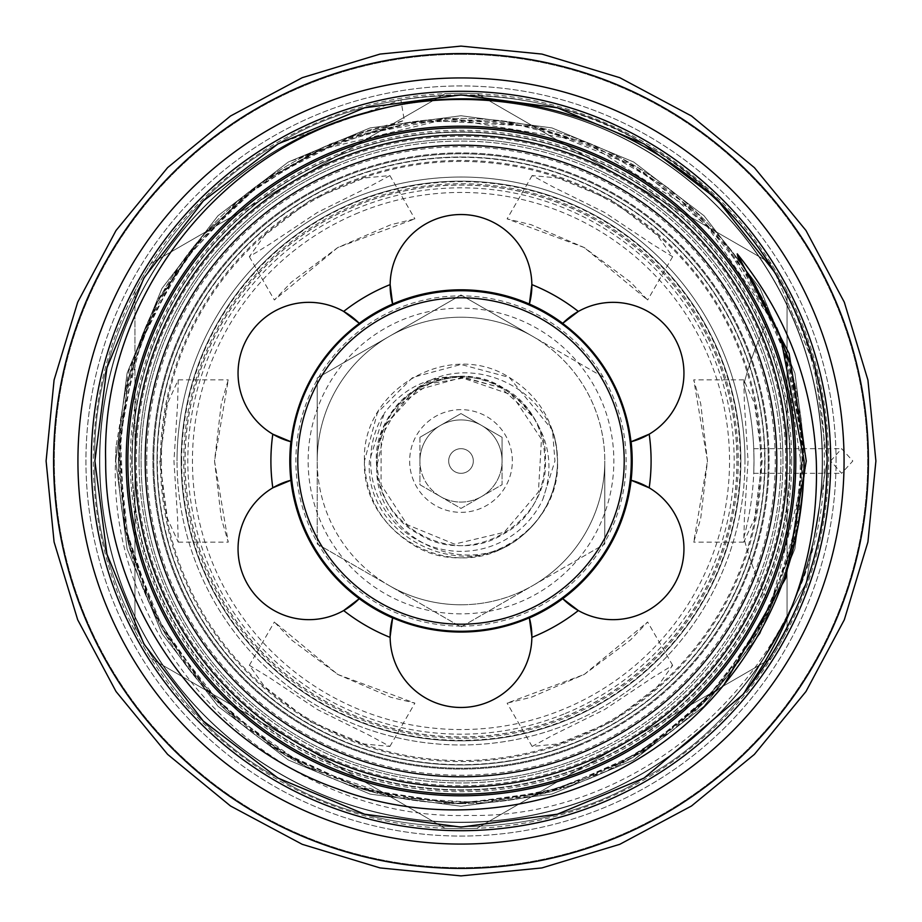<?xml version="1.0" encoding="UTF-8"?>
<svg xmlns="http://www.w3.org/2000/svg" width="922" height="922" viewBox="0 0 922 922"><rect width="100%" height="100%" fill="white"/><g stroke="black" fill="none" stroke-linecap="round" stroke-linejoin="round"><path stroke-width="0.69" stroke-dasharray="4.61 3.46" d="M181.657 461A279.343 279.343 0 0 1 461 181.657A279.343 279.343 0 0 1 740.343 461A279.343 279.343 0 0 1 461 740.343A279.343 279.343 0 0 1 181.657 461M131.754 461A329.246 329.246 0 0 1 461 131.754A329.246 329.246 0 0 1 790.246 461A329.246 329.246 0 0 1 461 790.246A329.246 329.246 0 0 1 131.754 461M461 181.15A279.85 279.85 0 0 1 740.85 461A279.85 279.85 0 0 1 461 740.85A279.85 279.85 0 0 1 181.15 461A279.85 279.85 0 0 1 461 181.15A279.85 279.85 0 0 1 740.85 461A279.85 279.85 0 0 1 461 740.85A279.85 279.85 0 0 1 181.15 461A279.85 279.85 0 0 1 461 181.15M461 787.065A326.065 326.065 0 0 1 134.935 461A326.065 326.065 0 0 1 461 134.935A326.065 326.065 0 0 1 787.065 461A326.065 326.065 0 0 1 461 787.065A326.065 326.065 0 0 1 134.935 461A326.065 326.065 0 0 1 461 134.935A326.065 326.065 0 0 1 787.065 461A326.065 326.065 0 0 1 461 787.065M740.85 461A279.85 279.85 0 0 0 461 181.15A279.85 279.85 0 0 0 181.15 461A279.85 279.85 0 0 0 461 740.85A279.85 279.85 0 0 0 740.85 461A279.85 279.85 0 0 0 461 181.15A279.85 279.85 0 0 0 181.15 461A279.85 279.85 0 0 0 461 740.85A279.85 279.85 0 0 0 740.85 461A279.85 279.85 0 0 0 461 181.15A279.85 279.85 0 0 0 181.15 461A279.85 279.85 0 0 1 461 181.15A279.85 279.85 0 0 1 740.85 461A279.85 279.85 0 0 1 461 740.85A279.85 279.85 0 0 1 181.15 461A279.85 279.85 0 0 0 461 740.85A279.85 279.85 0 0 0 740.85 461A279.85 279.85 0 0 1 461 740.85A279.85 279.85 0 0 1 181.15 461A279.85 279.85 0 0 0 461 740.85A279.85 279.85 0 0 0 740.85 461M134.935 461A326.065 326.065 0 0 0 461 787.065A326.065 326.065 0 0 0 787.065 461A326.065 326.065 0 0 0 461 134.935A326.065 326.065 0 0 0 134.935 461A326.065 326.065 0 0 0 461 787.065A326.065 326.065 0 0 0 787.065 461A326.065 326.065 0 0 0 461 134.935A326.065 326.065 0 0 0 134.935 461A326.065 326.065 0 0 0 461 787.065A326.065 326.065 0 0 0 787.065 461A326.065 326.065 0 0 1 461 787.065A326.065 326.065 0 0 1 134.935 461L134.935 630.867A367.659 367.659 0 0 0 150.862 658.446L445.072 828.313A367.659 367.659 0 0 0 476.928 828.313L771.138 658.446A367.659 367.659 0 0 0 787.065 630.867L787.065 461A326.065 326.065 0 0 1 461 787.065A326.065 326.065 0 0 1 134.935 461A326.065 326.065 0 0 1 461 134.935A326.065 326.065 0 0 1 787.065 461L787.065 291.133A367.659 367.659 0 0 0 771.138 263.554L476.928 93.687A367.659 367.659 0 0 0 445.072 93.687L150.862 263.554A367.659 367.659 0 0 0 134.935 291.133L134.935 461A326.065 326.065 0 0 1 461 134.935A326.065 326.065 0 0 1 787.065 461A326.065 326.065 0 0 0 461 134.935A326.065 326.065 0 0 0 134.935 461M461 822.493A361.493 361.493 0 0 0 822.493 461A361.493 361.493 0 0 0 461 99.507A361.493 361.493 0 0 0 99.507 461A361.493 361.493 0 0 0 461 822.493A361.493 361.493 0 0 0 822.493 461A361.493 361.493 0 0 0 461 99.507A361.493 361.493 0 0 0 99.507 461A361.493 361.493 0 0 0 461 822.493M461 54.317A406.683 406.683 0 0 0 54.317 461A406.683 406.683 0 0 0 461 867.683A406.683 406.683 0 0 0 867.683 461A406.683 406.683 0 0 0 461 54.317A406.683 406.683 0 0 0 54.317 461A406.683 406.683 0 0 0 461 867.683A406.683 406.683 0 0 0 867.683 461A406.683 406.683 0 0 0 461 54.317M736.92 461A275.92 275.92 0 0 1 461 736.92A275.92 275.92 0 0 1 185.08 461A275.92 275.92 0 0 1 461 185.08A275.92 275.92 0 0 1 736.92 461M364.467 461C361.274 531.821 447.862 582.704 508.218 545.202A96.533 96.533 0 0 0 557.533 461C560.83 532.374 472.905 583.142 412.733 544.602C381.858 525.275 365.769 497.407 364.467 461L377.398 412.733L412.733 377.398L461 364.467L509.267 377.398L552.497 430.217A96.533 96.533 0 0 1 557.533 461A96.533 96.533 0 0 0 556.346 445.902L557.533 461C556.231 424.593 540.142 396.725 509.267 377.398C449.095 338.858 361.17 389.626 364.467 461M522.405 535.486C545.386 515.398 557.095 490.562 557.533 461A96.533 96.533 0 0 1 522.405 535.486C465.333 585.931 363.983 537.676 369.399 461L384.267 413.252A90.379 90.379 0 0 0 441.269 549.189A90.379 90.379 0 0 0 542.758 499.505L554.94 461L552.497 430.217M419.925 437.282L461 413.563L502.075 437.282L502.075 461A41.075 41.075 0 0 0 440.462 425.422A41.075 41.075 0 0 0 419.925 461L419.925 437.282L461 413.563L502.075 437.282L502.075 461A41.075 41.075 0 0 1 461 502.075A41.075 41.075 0 0 1 419.925 461A41.075 41.075 0 0 1 461 419.925A41.075 41.075 0 0 1 502.075 461L502.075 484.718L481.538 496.578A41.075 41.075 0 0 0 502.075 461L502.075 484.718L461 508.437L440.462 496.578A41.075 41.075 0 0 0 481.538 496.578L461 508.437L419.925 484.718L419.925 461A41.075 41.075 0 0 0 440.462 496.578L419.925 484.718L419.925 437.282M512.344 461A51.344 51.344 0 0 0 461 409.656A51.344 51.344 0 0 0 409.656 461A51.344 51.344 0 0 0 461 512.344A51.344 51.344 0 0 0 512.344 461M766.389 323.795A308.098 308.098 0 0 0 743.824 384.439A293 293 0 0 1 754 461C753.7 444.439 753.7 444.439 754 461C753.7 444.439 753.7 444.439 754 461C753.7 477.561 753.7 477.561 754 461C753.7 477.561 753.7 477.561 754 461A293 293 0 0 1 743.824 537.561A308.098 308.098 0 0 0 766.389 598.205A334.801 334.801 0 0 0 390.836 133.644A334.801 334.801 0 0 0 390.836 788.356A334.801 334.801 0 0 0 766.389 323.795A308.098 308.098 0 0 0 743.824 384.439A293 293 0 0 1 743.824 537.561A308.098 308.098 0 0 0 766.389 598.205M707.474 461L693.736 379.864L700.708 403.64L707.474 461L700.708 518.371L693.736 542.136L707.474 461M611.597 721.845L657.536 686.533L672.645 665.315L652.338 677.774L604.521 709.594L553.027 735.111L532.121 746.44L558.052 743.962L611.597 721.845M310.403 721.845L363.971 743.973L389.879 746.44L368.938 735.088L317.479 709.594L269.65 677.762L249.355 665.315L264.487 686.544L310.403 721.845M159.794 461L167.412 518.418L178.234 542.136L177.6 518.337L173.947 461L177.612 403.617L178.234 379.864L167.412 403.606L159.794 461M764.684 461A303.684 303.684 0 0 1 461 764.684A303.684 303.684 0 0 1 157.316 461A303.684 303.684 0 0 0 461 764.684A303.684 303.684 0 0 0 764.684 461A303.684 303.684 0 0 0 461 157.316A303.684 303.684 0 0 0 157.316 461A303.684 303.684 0 0 1 461 157.316A303.684 303.684 0 0 1 764.684 461A303.684 303.684 0 0 1 461 764.684A303.684 303.684 0 0 1 157.316 461M748.053 461L744.4 518.371L743.766 542.136L754.599 518.394L762.206 461L754.576 403.548L743.766 379.864L744.4 403.64L748.053 461M390.133 636.618A70.867 70.867 0 0 0 461 707.474A70.867 70.867 0 0 0 531.867 636.618M531.867 285.382A70.867 70.867 0 0 0 461 214.526A70.867 70.867 0 0 0 390.133 285.382M343.664 311.44A70.867 70.867 0 0 0 238.049 373.191A70.867 70.867 0 0 0 272.808 434.17M272.808 487.83A70.867 70.867 0 0 0 238.049 548.809A70.867 70.867 0 0 0 343.664 610.56M139.038 461A321.962 321.962 0 0 0 461 782.962A321.962 321.962 0 0 0 782.962 461A321.962 321.962 0 0 1 461 782.962A321.962 321.962 0 0 1 139.038 461A321.962 321.962 0 0 1 461 139.038A321.962 321.962 0 0 1 782.962 461A321.962 321.962 0 0 0 461 139.038A321.962 321.962 0 0 0 139.038 461M161.431 461A299.569 299.569 0 0 0 461 760.569A299.569 299.569 0 0 0 760.569 461A299.569 299.569 0 0 0 461 161.431A299.569 299.569 0 0 0 161.431 461M461 604.774A143.774 143.774 0 0 0 532.893 585.516L461 627.018L389.107 585.516A143.774 143.774 0 0 0 461 604.774M532.893 336.484A143.774 143.774 0 0 0 317.226 461L317.226 377.985L389.107 336.484L461 294.982L532.893 336.484L461 294.982L317.226 377.985L317.226 544.015L389.107 585.516A143.774 143.774 0 0 1 317.226 461L317.226 544.015L389.107 585.516L461 627.018L532.893 585.516A143.774 143.774 0 0 0 532.893 336.484A143.774 143.774 0 0 0 317.226 461A143.774 143.774 0 0 0 532.893 585.516L604.774 544.015L532.893 585.516A143.774 143.774 0 0 0 604.774 461L604.774 544.015L604.774 461A143.774 143.774 0 0 0 532.893 336.484L604.774 377.985L532.893 336.484M461 830.71A369.71 369.71 0 0 1 91.29 461A369.71 369.71 0 0 1 461 91.29A369.71 369.71 0 0 1 830.71 461A369.71 369.71 0 0 1 461 830.71M791.687 461A330.687 330.687 0 0 0 461 130.313A330.687 330.687 0 0 0 130.313 461A330.687 330.687 0 0 0 461 791.687A330.687 330.687 0 0 0 791.687 461M785.728 461A324.728 324.728 0 0 0 461 136.272A324.728 324.728 0 0 0 136.272 461A324.728 324.728 0 0 0 461 785.728A324.728 324.728 0 0 0 785.728 461M183.72 461A277.28 277.28 0 0 1 461 183.72A277.28 277.28 0 0 1 738.28 461A277.28 277.28 0 0 1 461 738.28A277.28 277.28 0 0 1 183.72 461M769.098 461A308.098 308.098 0 0 0 461 152.902A308.098 308.098 0 0 0 152.902 461A308.098 308.098 0 0 0 461 769.098A308.098 308.098 0 0 0 769.098 461A308.098 308.098 0 0 0 461 152.902A308.098 308.098 0 0 0 152.902 461A308.098 308.098 0 0 0 461 769.098A308.098 308.098 0 0 0 769.098 461A308.098 308.098 0 0 0 461 152.902A308.098 308.098 0 0 0 152.902 461M868.409 461A407.409 407.409 0 0 0 461 53.591A407.409 407.409 0 0 0 53.591 461A407.409 407.409 0 0 0 461 868.409A407.409 407.409 0 0 0 868.409 461A407.409 407.409 0 0 0 461 53.591A407.409 407.409 0 0 0 53.591 461A407.409 407.409 0 0 0 461 868.409A407.409 407.409 0 0 0 868.409 461A407.409 407.409 0 0 0 461 53.591A407.409 407.409 0 0 0 53.591 461A407.409 407.409 0 0 0 461 868.409A407.409 407.409 0 0 0 868.409 461A407.409 407.409 0 0 0 461 53.591A407.409 407.409 0 0 0 53.591 461A407.409 407.409 0 0 0 461 868.409A407.409 407.409 0 0 0 868.409 461A407.409 407.409 0 0 0 461 53.591A407.409 407.409 0 0 0 53.591 461A407.409 407.409 0 0 0 461 868.409A407.409 407.409 0 0 0 868.409 461M803.604 461A342.604 342.604 0 0 0 461 118.396A342.604 342.604 0 0 0 118.396 461A342.604 342.604 0 0 0 461 803.604A342.604 342.604 0 0 0 803.604 461A342.604 342.604 0 0 0 461 118.396A342.604 342.604 0 0 0 118.396 461A342.604 342.604 0 0 0 461 803.604A342.604 342.604 0 0 0 803.604 461M836.058 461A375.058 375.058 0 0 0 461 85.942A375.058 375.058 0 0 0 85.942 461A375.058 375.058 0 0 0 461 836.058A375.058 375.058 0 0 0 836.058 461A375.058 375.058 0 0 0 461 85.942A375.058 375.058 0 0 0 85.942 461A375.058 375.058 0 0 0 461 836.058A375.058 375.058 0 0 0 836.058 461M789.843 461A328.843 328.843 0 0 0 461 132.157A328.843 328.843 0 0 0 132.157 461A328.843 328.843 0 0 1 461 132.157A328.843 328.843 0 0 1 789.843 461A328.843 328.843 0 0 0 461 132.157A328.843 328.843 0 0 0 132.157 461A328.843 328.843 0 0 1 461 132.157A328.843 328.843 0 0 1 789.843 461A328.843 328.843 0 0 1 461 789.843A328.843 328.843 0 0 1 132.157 461A328.843 328.843 0 0 0 461 789.843A328.843 328.843 0 0 0 789.843 461A328.843 328.843 0 0 1 461 789.843A328.843 328.843 0 0 1 132.157 461A328.843 328.843 0 0 0 461 789.843A328.843 328.843 0 0 0 789.843 461M801.956 461A340.956 340.956 0 0 0 461 120.044A340.956 340.956 0 0 0 120.044 461A340.956 340.956 0 0 0 461 801.956A340.956 340.956 0 0 0 801.956 461M115.515 461L116.034 446.525L128.838 370.725L157.893 299.592L201.814 236.516L258.367 184.619L327.955 144.904L365.677 131.085L404.297 120.413L400.874 99.853A366.115 366.115 0 0 1 781.787 284.541C810.807 339.999 824.971 398.823 824.28 461C826.4 649.653 657.49 819.266 468.341 815.428C278.847 821.202 107.816 651.554 115.515 461M134.935 291.133A367.659 367.659 0 0 0 476.928 828.313A367.659 367.659 0 0 0 771.138 263.554A367.659 367.659 0 0 0 134.935 291.133L134.935 630.867M644.063 143.936L557.372 107.793L461 94.885L364.628 107.793L277.937 143.936L203.301 200.938L143.936 277.937L106.929 367.855L94.885 461L106.929 367.855L143.936 277.937L203.301 200.938L277.937 143.936L400.874 99.853M781.787 284.541L774.826 272.439C809.931 332.761 827.357 395.619 827.115 461L814.264 364.824L774.826 272.439L814.264 364.824L827.115 461L814.264 364.824L774.826 272.439M94.885 461C91.266 337.763 169.406 202.425 277.937 143.936C382.861 79.188 539.139 79.188 644.063 143.936C752.594 202.425 830.734 337.763 827.115 461C830.734 584.237 752.594 719.575 644.063 778.064C539.139 842.812 382.861 842.812 277.937 778.064C169.406 719.575 91.266 584.237 94.885 461C91.266 337.763 169.406 202.425 277.937 143.936C382.861 79.188 539.139 79.188 644.063 143.936C752.594 202.425 830.734 337.763 827.115 461C830.734 584.237 752.594 719.575 644.063 778.064C539.139 842.812 382.861 842.812 277.937 778.064C169.406 719.575 91.266 584.237 94.885 461C91.266 337.763 169.406 202.425 277.937 143.936C382.861 79.188 539.139 79.188 644.063 143.936C752.594 202.425 830.734 337.763 827.115 461C830.734 584.237 752.594 719.575 644.063 778.064C539.139 842.812 382.861 842.812 277.937 778.064C169.406 719.575 91.266 584.237 94.885 461C91.266 584.237 169.406 719.575 277.937 778.064C382.861 842.812 539.139 842.812 644.063 778.064C752.594 719.575 830.734 584.237 827.115 461L806.105 583.257L742.936 694.566L806.105 583.257L827.115 461L806.105 583.257L742.936 694.566M830.618 461L841.648 448.68L852.827 461L841.648 473.32L830.618 461M822.194 461A361.193 361.193 0 0 0 461 99.806A361.193 361.193 0 0 0 99.806 461A361.193 361.193 0 0 1 461 99.806A361.193 361.193 0 0 1 822.194 461A361.193 361.193 0 0 0 461 99.806A361.193 361.193 0 0 0 99.806 461A361.193 361.193 0 0 0 461 822.194A361.193 361.193 0 0 0 822.194 461A361.193 361.193 0 0 0 461 99.806A361.193 361.193 0 0 0 99.806 461A361.193 361.193 0 0 0 461 822.194A361.193 361.193 0 0 0 822.194 461A361.193 361.193 0 0 1 461 822.194A361.193 361.193 0 0 1 99.806 461A361.193 361.193 0 0 0 461 822.194A361.193 361.193 0 0 0 822.194 461M584.237 247.545L507.112 218.871L531.176 224.726L584.237 247.545L630.544 282.097L647.636 300.007L584.237 247.545M611.597 200.155L557.994 178.015L532.121 175.56L553.027 186.889L604.521 212.406L652.361 244.238L672.645 256.685L657.49 235.433L611.597 200.155M337.763 247.545L274.364 300.007L291.467 282.086L337.763 247.545L390.836 224.726L414.888 218.871L337.763 247.545M310.403 200.155L264.453 235.479L249.355 256.685L269.627 244.249L317.479 212.406L368.984 186.889L389.879 175.56L363.902 178.05L310.403 200.155M214.526 461L228.264 542.136L221.292 518.36L214.526 461L221.292 403.629L228.264 379.864L214.526 461M337.763 674.455L414.888 703.129L390.824 697.274L337.763 674.455L291.456 639.903L274.364 621.993L337.763 674.455M584.237 674.455L647.636 621.993L630.533 639.914L584.237 674.455L531.164 697.274L507.112 703.129L584.237 674.455M290.891 441.73A171.192 171.192 0 0 0 392.634 617.959M461 289.946A171.054 171.054 0 0 0 289.946 461A171.054 171.054 0 0 0 461 632.054A171.054 171.054 0 0 0 632.054 461A171.054 171.054 0 0 0 461 289.946M461 626.13A165.13 165.13 0 0 1 295.87 461A165.13 165.13 0 0 1 461 295.87A165.13 165.13 0 0 1 626.13 461A165.13 165.13 0 0 1 461 626.13M461 613.856A152.856 152.856 0 0 1 308.144 461A152.856 152.856 0 0 1 461 308.144A152.856 152.856 0 0 1 613.856 461A152.856 152.856 0 0 1 461 613.856M290.73 461A170.27 170.27 0 0 0 461 631.27A170.27 170.27 0 0 0 631.27 461A170.27 170.27 0 0 0 461 290.73A170.27 170.27 0 0 0 290.73 461M562.743 323.322A171.192 171.192 0 0 0 359.257 323.322M529.366 617.959A171.192 171.192 0 0 0 631.109 441.73M476.928 93.687L771.138 263.554M787.065 291.133L787.065 630.867M771.138 658.446L476.928 828.313M445.072 828.313L150.862 658.446M150.862 263.554L445.072 93.687M508.218 545.202C452.472 575.685 374.113 531.36 376.764 466.394L386.226 424.12L412.814 391.7C462.21 349.3 545.605 383.126 556.346 445.902M649.192 434.17A70.867 70.867 0 0 0 674.455 337.763A70.867 70.867 0 0 0 578.336 311.44M578.336 610.56A70.867 70.867 0 0 0 674.455 584.237A70.867 70.867 0 0 0 649.192 487.83M542.758 499.505C553.58 470.059 550.192 442.33 532.616 416.318L500.588 387.62L459.64 376.602C428.327 375.969 403.202 388.185 384.267 413.252M465.702 472.387A12.32 12.32 0 0 0 472.387 456.298A12.32 12.32 0 0 0 456.298 449.613A12.32 12.32 0 0 0 449.613 465.702A12.32 12.32 0 0 0 465.702 472.387A12.32 12.32 0 0 0 472.387 456.298A12.32 12.32 0 0 0 456.298 449.613A12.32 12.32 0 0 0 449.613 465.702A12.32 12.32 0 0 0 465.702 472.387M577.08 741.956A303.983 303.983 0 0 0 741.956 344.92A303.983 303.983 0 0 0 344.92 180.044A303.983 303.983 0 0 0 180.044 577.08A303.983 303.983 0 0 0 577.08 741.956A303.983 303.983 0 0 0 741.956 344.92A303.983 303.983 0 0 0 344.92 180.044A303.983 303.983 0 0 0 180.044 577.08A303.983 303.983 0 0 0 577.08 741.956A303.983 303.983 0 0 1 180.044 577.08A303.983 303.983 0 0 1 344.92 180.044M578.313 744.941A307.222 307.222 0 0 0 744.941 343.687A307.222 307.222 0 0 0 343.687 177.059A307.222 307.222 0 0 0 177.059 578.313A307.222 307.222 0 0 0 578.313 744.941A307.222 307.222 0 0 0 744.941 343.687A307.222 307.222 0 0 0 343.687 177.059A307.222 307.222 0 0 0 177.059 578.313A307.222 307.222 0 0 0 578.313 744.941M578.647 745.748A308.098 308.098 0 0 0 745.748 343.353A308.098 308.098 0 0 0 343.353 176.252A308.098 308.098 0 0 0 176.252 578.647A308.098 308.098 0 0 0 578.647 745.748A308.098 308.098 0 0 0 745.748 343.353A308.098 308.098 0 0 0 343.353 176.252A308.098 308.098 0 0 0 176.252 578.647A308.098 308.098 0 0 0 578.647 745.748A308.098 308.098 0 0 1 176.252 578.647A308.098 308.098 0 0 1 343.353 176.252M338.847 165.338A319.899 319.899 0 0 0 165.338 583.153A319.899 319.899 0 0 0 583.153 756.662A319.899 319.899 0 0 0 756.662 338.847A319.899 319.899 0 0 0 338.847 165.338A319.899 319.899 0 0 0 165.338 583.153A319.899 319.899 0 0 0 583.153 756.662A319.899 319.899 0 0 0 756.662 338.847A319.899 319.899 0 0 0 338.847 165.338A319.899 319.899 0 0 0 165.338 583.153A319.899 319.899 0 0 0 583.153 756.662M737.012 461A276.012 276.012 0 0 1 461 737.012A276.012 276.012 0 0 1 184.988 461A276.012 276.012 0 0 1 461 184.988A276.012 276.012 0 0 1 737.012 461M160.428 461A300.572 300.572 0 0 1 461 160.428A300.572 300.572 0 0 1 761.572 461A300.572 300.572 0 0 1 461 761.572A300.572 300.572 0 0 1 160.428 461M744.964 461A283.964 283.964 0 0 0 461 177.036A283.964 283.964 0 0 0 177.036 461A283.964 283.964 0 0 1 461 177.036A283.964 283.964 0 0 1 744.964 461A283.964 283.964 0 0 1 461 744.964A283.964 283.964 0 0 1 177.036 461A283.964 283.964 0 0 0 461 744.964A283.964 283.964 0 0 0 744.964 461M146.748 461A314.252 314.252 0 0 0 461 775.252A314.252 314.252 0 0 0 775.252 461A314.252 314.252 0 0 0 461 146.748A314.252 314.252 0 0 0 146.748 461M116.034 446.525L115.734 461L127.086 548.844L161.984 633.633L217.972 706.252L288.367 760.016L370.114 794.096L461 806.266L551.886 794.096L633.633 760.016L704.028 706.252L760.016 633.633L794.914 548.844L806.266 461L794.914 373.156L760.016 288.367L704.028 215.748L633.633 161.984L551.886 127.904L461 115.734L370.114 127.904L288.367 161.984L217.972 215.748L161.984 288.367L127.086 373.156L115.734 461L127.086 548.844L161.984 633.633L217.972 706.252L288.367 760.016L370.114 794.096L461 806.266L551.886 794.096L633.633 760.016L704.028 706.252L760.016 633.633L794.914 548.844L806.266 461L794.914 373.156L760.016 288.367L704.028 215.748L633.633 161.984L551.886 127.904L461 115.734L370.114 127.904L288.367 161.984L217.972 215.748L161.984 288.367L127.086 373.156L115.734 461L127.086 548.844L161.984 633.633L217.972 706.252L288.367 760.016L370.114 794.096L461 806.266L551.886 794.096L633.633 760.016L704.028 706.252L760.016 633.633L794.914 548.844L806.266 461L794.914 373.156L760.016 288.367L704.028 215.748L633.633 161.984L551.886 127.904L461 115.734L370.114 127.904L288.367 161.984L217.972 215.748L161.984 288.367L127.086 373.156L115.734 461L127.086 548.844L161.984 633.633L217.972 706.252L288.367 760.016L370.114 794.096L461 806.266L551.886 794.096L633.633 760.016L704.028 706.252L760.016 633.633L794.914 548.844L806.266 461L794.914 373.156L760.016 288.367L704.028 215.748L633.633 161.984L551.886 127.904L461 115.734L370.114 127.904L288.367 161.984L217.972 215.748L161.984 288.367L127.086 373.156L115.734 461L127.086 548.844L161.984 633.633L217.972 706.252L288.367 760.016L370.114 794.096L461 806.266L551.886 794.096L633.633 760.016L724.162 684.504L633.633 760.016L551.886 794.096L461 806.266L370.114 794.096L288.367 760.016L217.972 706.252L161.984 633.633L127.086 548.844L115.734 461L127.086 373.156L161.984 288.367L217.972 215.748L288.367 161.984L370.114 127.904L461 115.734L551.886 127.904L633.633 161.984L704.028 215.748L760.016 288.367L794.914 373.156L806.266 461L794.914 548.844L760.016 633.633L704.028 706.252L633.633 760.016L551.886 794.096L461 806.266L370.114 794.096L288.367 760.016L217.972 706.252L161.984 633.633L127.086 548.844L115.734 461L127.086 373.156L161.984 288.367L217.972 215.748L288.367 161.984L370.114 127.904L461 115.734L551.886 127.904L633.633 161.984L704.028 215.748L760.016 288.367L794.914 373.156L806.266 461L794.914 548.844L760.016 633.633L704.028 706.252L633.633 760.016L551.886 794.096L461 806.266L370.114 794.096L288.367 760.016L217.972 706.252L161.984 633.633L127.086 548.844L115.734 461L127.086 373.156L161.984 288.367L217.972 215.748L288.367 161.984L370.114 127.904L461 115.734L551.886 127.904L633.633 161.984L704.028 215.748L760.016 288.367L794.914 373.156L806.266 461L794.914 548.844L760.016 633.633L704.028 706.252L633.633 760.016L551.886 794.096L461 806.266L370.114 794.096L288.367 760.016L217.972 706.252L161.984 633.633L127.086 548.844L115.734 461L127.086 373.156L161.984 288.367L217.972 215.748L288.367 161.984L370.114 127.904L461 115.734L551.886 127.904L633.633 161.984L704.028 215.748L760.016 288.367L794.914 373.156L806.266 461L794.914 548.844L760.016 633.633L704.028 706.252L633.633 760.016L551.886 794.096L461 806.266L370.114 794.096L288.367 760.016L217.972 706.252L161.984 633.633L127.086 548.844L115.734 461L127.086 373.156L161.984 288.367L217.972 215.748L288.367 161.984L404.297 120.413M376.764 466.394C369.365 402.476 448.634 352.596 503.205 387.897C558.686 416.617 558.686 505.383 503.205 534.103C450.593 567.791 373.721 523.408 376.591 461C381.431 410.348 409.114 382.215 459.64 376.602M412.814 391.7C464.135 351.835 548.809 395.308 545.409 461C548.279 523.408 471.407 567.791 418.795 534.103C363.314 505.383 363.314 416.617 418.795 387.897C464.4 366.956 502.34 376.43 532.616 416.318M565.313 713.478A273.177 273.177 0 0 0 713.478 356.687A273.177 273.177 0 0 0 356.687 208.522A273.177 273.177 0 0 0 208.522 565.313A273.177 273.177 0 0 0 565.313 713.478M358.451 212.798A268.556 268.556 0 0 0 212.798 563.549A268.556 268.556 0 0 0 563.549 709.202A268.556 268.556 0 0 0 709.202 358.451A268.556 268.556 0 0 0 358.451 212.798M743.766 379.864L693.736 379.864M532.121 175.56L507.112 218.871M249.355 256.685L274.364 300.007M178.234 542.136L228.264 542.136M389.879 746.44L414.888 703.129M672.645 665.315L647.636 621.993M753.735 473.32L841.648 473.32M753.735 448.68L841.648 448.68M532.121 746.44L507.112 703.129M249.355 665.315L274.364 621.993M178.234 379.864L228.264 379.864M389.879 175.56L414.888 218.871M672.645 256.685L647.636 300.007M743.766 542.136L693.736 542.136M789.094 361.943L803.465 448.449L795.421 535.901L765.514 618.213L715.829 690.14L649.537 747.177L570.776 785.636L484.626 802.889L397.37 797.749L305.539 766.413L225.752 710.205L165.199 634.059L128.561 544.234L118.558 447.735L136.076 352.031L179.974 264.868L246.197 193.966L323.668 147.013L411.166 121.934L501.96 120.747L589.677 143.371L668.404 188.18L732.771 252.225L778.133 331.125L801.091 418.761L799.339 515.49L770.389 608.393L716.694 689.183L642.738 751.545L554.306 790.753L458.153 803.696L361.954 789.071L274.203 748.318L205.468 689.356L154.366 614.052L124.943 528.168L119.088 437.8L137.101 349.046L177.854 267.933L238.66 200.224L314.736 151.081L448.08 118.546L583.799 141.054L699.302 214.722L776.797 327.886M783.804 345.923L803.442 447.769L791.871 550.284L756.893 633.887L700.927 705.699L628.228 760.131L543.98 793.508L453.924 803.638L364.178 789.739L281.026 752.64L210.884 695.28L155.196 615.689L123.974 523.108L120.114 425.768L143.694 331.551L192.744 247.718L263.588 180.862L350.671 136.548L446.144 118.615L536.408 126.694L621.797 158.365L695.672 211.253L752.928 281.498L789.774 364.305L803.638 454.085L793.358 544.579L759.82 628.781L705.388 701.25L633.483 757.135L549.616 792.044L459.732 803.696L369.941 791.387L286.327 755.844L214.838 699.429L160.947 626.568L129.668 548.521L118.316 464.884L127.72 381.178L157.189 302.428L204.949 233.22L268.244 177.646L343.341 139.13L425.261 120.171L535.198 126.429L637.805 167.424L721.788 238.66L778.802 332.75M782.605 342.604L803.293 477.827L769.524 610.191L728.841 674.8L673.221 730.063L606.227 771.414L531.902 796.297L454.408 803.638L377.778 793.439L305.747 766.516L241.714 724.358L188.653 669.026L149.134 603.069L125.219 529.551L118.408 452.011L129.414 374.413L157.939 301.045L202.195 236.343L258.367 184.619M386.226 424.12L417.17 390.064L461.484 377.617L511.837 394.916L541.468 439.149L538.413 491.991L504.161 532.34L454.465 544.118L407.213 524.71L381.074 484.742L381.155 436.993L399.364 404.85L429.675 383.725L465.564 377.743L500.588 387.62"/><path stroke-width="1.38" d="M127.847 461A333.153 333.153 0 0 1 461 127.847A333.153 333.153 0 0 1 794.153 461A333.153 333.153 0 0 1 461 794.153A333.153 333.153 0 0 1 127.847 461M77.932 461A383.068 383.068 0 0 1 461 77.932A383.068 383.068 0 0 1 844.068 461A383.068 383.068 0 0 1 461 844.068A383.068 383.068 0 0 1 77.932 461M787.065 461A326.065 326.065 0 0 1 461 787.065A326.065 326.065 0 0 1 134.935 461A326.065 326.065 0 0 1 461 134.935A326.065 326.065 0 0 1 787.065 461M531.867 636.618L529.366 617.959A171.192 171.192 0 0 0 631.109 441.73A70.867 70.867 0 0 0 649.192 434.17A190.093 190.093 0 0 1 649.192 487.83L631.109 480.27A70.867 70.867 0 0 1 674.455 584.237A70.867 70.867 0 0 1 578.336 610.56A190.093 190.093 0 0 1 531.856 637.39L531.867 636.618A70.867 70.867 0 0 0 529.366 617.959M531.856 284.61A190.093 190.093 0 0 1 578.336 311.44A70.867 70.867 0 0 0 562.743 323.322A171.192 171.192 0 0 0 529.366 304.041L531.856 284.61A70.867 70.867 0 0 0 461 214.526A70.867 70.867 0 0 0 390.144 284.61L392.634 304.041A171.192 171.192 0 0 0 359.257 323.322A70.867 70.867 0 0 0 238.049 373.191A70.867 70.867 0 0 0 272.808 434.17L290.891 441.73A171.192 171.192 0 0 0 290.891 480.27L272.808 487.83A70.867 70.867 0 0 0 238.049 548.809A70.867 70.867 0 0 0 343.664 610.56L359.257 598.678A171.192 171.192 0 0 0 392.634 617.959A70.867 70.867 0 0 0 390.133 636.618L390.144 637.39A70.867 70.867 0 0 0 461 707.474A70.867 70.867 0 0 0 531.856 637.39M390.133 285.382A70.867 70.867 0 0 0 392.634 304.041A171.192 171.192 0 0 1 529.366 304.041A70.867 70.867 0 0 0 531.867 285.382M390.144 637.39A190.093 190.093 0 0 1 343.664 610.56A70.867 70.867 0 0 0 359.257 598.678A171.192 171.192 0 0 1 290.891 480.27A70.867 70.867 0 0 0 272.808 487.83A190.093 190.093 0 0 1 272.808 434.17A70.867 70.867 0 0 0 290.891 441.73M145.203 461A315.797 315.797 0 0 0 461 776.797A315.797 315.797 0 0 0 776.797 461A315.797 315.797 0 0 0 461 145.203A315.797 315.797 0 0 0 145.203 461M461 830.71A369.71 369.71 0 0 1 91.29 461A369.71 369.71 0 0 1 461 91.29A369.71 369.71 0 0 1 830.71 461A369.71 369.71 0 0 1 461 830.71M126.199 461A334.801 334.801 0 0 1 461 126.199A334.801 334.801 0 0 1 795.801 461A334.801 334.801 0 0 1 461 795.801A334.801 334.801 0 0 1 126.199 461M868.409 461A407.409 407.409 0 0 0 461 53.591A407.409 407.409 0 0 0 53.591 461A407.409 407.409 0 0 0 461 868.409A407.409 407.409 0 0 0 868.409 461M804.099 461L780.761 337.717L754.553 283.78L738.257 258.575L737.231 253.861C786.339 314.517 812.697 383.564 816.304 461C818.943 547.011 794.487 624.874 742.936 694.566A366.115 366.115 0 0 0 774.826 272.439C693.402 136.122 519.351 67.675 367.74 112.53C215.126 152.43 101.362 302.831 105.661 461C105.143 603.979 201.918 741.334 336.922 788.667C471.257 839.539 633.287 796.769 724.162 684.504C777.004 619.319 803.65 544.81 804.099 461M94.885 461L106.929 367.855L143.936 277.937L203.301 200.938L277.937 143.936L364.628 107.793L461 94.885L557.372 107.793L644.063 143.936L716.463 198.737L774.826 272.439L716.463 198.737L644.063 143.936L557.372 107.793L461 94.885L364.628 107.793L277.937 143.936L203.301 200.938L143.936 277.937L106.929 367.855L94.885 461L106.929 554.145L143.936 644.063L203.301 721.062L277.937 778.064L364.628 814.207L461 827.115L557.372 814.207L644.063 778.064L742.936 694.566L644.063 778.064L557.372 814.207L461 827.115L364.628 814.207L277.937 778.064L203.301 721.062L143.936 644.063L106.929 554.145L94.885 461L106.929 554.145L143.936 644.063L203.301 721.062L277.937 778.064L364.628 814.207L461 827.115L557.372 814.207L644.063 778.064L742.936 694.566L644.063 778.064L557.372 814.207L461 827.115L364.628 814.207L277.937 778.064L203.301 721.062L143.936 644.063L106.929 554.145L94.885 461L106.929 367.855L143.936 277.937L203.301 200.938L277.937 143.936L364.628 107.793L461 94.885L557.372 107.793L644.063 143.936L716.463 198.737L774.826 272.439L716.463 198.737L644.063 143.936M461 632.054A171.054 171.054 0 0 1 289.946 461A171.054 171.054 0 0 1 461 289.946A171.054 171.054 0 0 1 632.054 461A171.054 171.054 0 0 1 461 632.054M631.27 461A170.27 170.27 0 0 0 461 290.73A170.27 170.27 0 0 0 290.73 461A170.27 170.27 0 0 0 461 631.27A170.27 170.27 0 0 0 631.27 461M297.794 461A163.206 163.206 0 0 1 461 297.794A163.206 163.206 0 0 1 624.206 461A163.206 163.206 0 0 1 461 624.206A163.206 163.206 0 0 1 297.794 461M359.257 323.322L343.664 311.44A190.093 190.093 0 0 1 390.144 284.61M392.634 617.959L390.133 636.618M562.743 598.678L578.336 610.56A70.867 70.867 0 0 1 562.743 598.678M631.109 441.73L649.192 434.17A70.867 70.867 0 0 0 674.455 337.763A70.867 70.867 0 0 0 578.336 311.44L562.743 323.322M737.231 253.861L789.14 353.575L806.266 461L785.74 578.29L724.162 684.504M46.1 461L54.075 541.94L77.679 619.768L116.022 691.5L167.62 754.38L230.488 805.978L302.22 844.31L380.048 867.925L460.988 875.9L541.929 867.925L619.768 844.322L691.488 805.989L754.369 754.392L805.966 691.523L844.31 619.78L867.925 541.952L875.9 461L867.925 380.048L844.31 302.22L805.966 230.477L754.369 167.608L691.488 116.011L619.768 77.679L541.929 54.075L460.988 46.1L380.048 54.075L302.22 77.69L230.488 116.022L167.62 167.62L116.022 230.5L77.679 302.232L54.075 380.06L46.1 461M780.761 337.717L789.094 361.943M776.797 327.886L783.804 345.923M778.802 332.75L782.605 342.604"/></g></svg>
